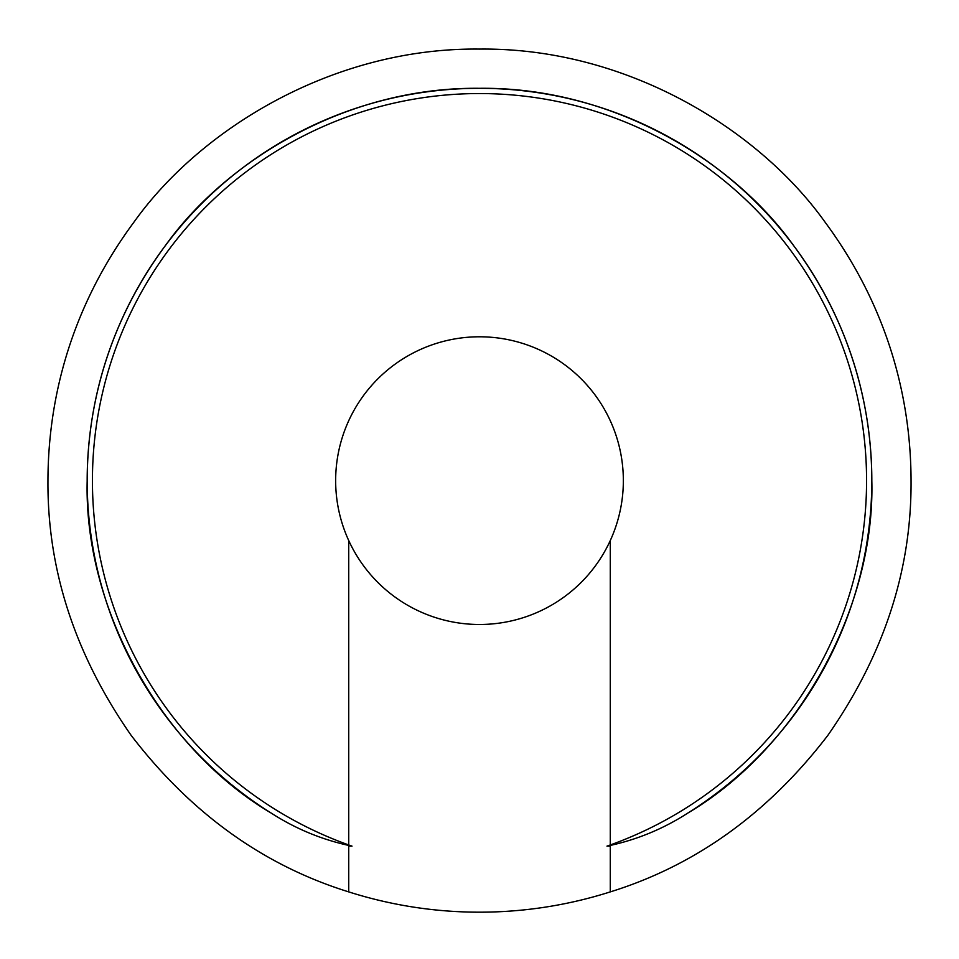 <?xml version="1.0" encoding="UTF-8"?>
<svg xmlns="http://www.w3.org/2000/svg" width="959" height="959" viewBox="0 0 959 959"><rect width="100%" height="100%" fill="white"/><g stroke="black" fill="none" stroke-linecap="round" stroke-linejoin="round"><path stroke-width="1.44" d="M87.185 480.639C83.805 608.39 161.172 748.152 271.229 813.1A392.315 392.315 0 0 1 479.5 88.312A392.315 392.315 0 0 1 871.815 480.639C871.683 416.266 856.267 330.16 793.357 245.24C733.155 160.992 612.681 86.766 479.5 88.312C346.319 86.766 225.845 160.992 165.643 245.24C102.733 330.16 87.317 416.266 87.185 480.639A392.315 392.315 0 0 1 479.5 88.312A392.315 392.315 0 0 1 687.771 813.1C797.828 748.152 875.195 608.39 871.815 480.639A392.315 392.315 0 0 1 687.771 813.1C662.861 829.151 635.925 840.168 606.975 846.138A387.088 387.088 0 0 0 610.272 844.963L610.272 540.564A143.85 143.85 0 0 0 479.5 336.789A143.85 143.85 0 0 0 348.728 540.564A143.85 143.85 0 0 0 610.272 540.564M348.728 891.894C263.389 865.402 190.877 813.244 131.167 735.385C75.078 654.901 47.339 569.982 47.95 480.639C48.094 409.829 65.056 315.115 134.26 221.709C200.479 129.033 333.001 47.375 479.5 49.089C625.999 47.375 758.521 129.033 824.74 221.709C893.944 315.115 910.906 409.829 911.05 480.639C911.661 569.982 883.922 654.901 827.833 735.385C768.123 813.244 695.611 865.402 610.272 891.894A431.55 431.55 0 0 1 348.728 891.894L348.728 846.138L348.728 891.894M348.728 540.564L348.728 844.963A387.088 387.088 0 0 1 479.5 93.55A387.088 387.088 0 0 1 610.272 844.963M271.229 813.1C296.115 829.139 323.051 840.156 352.025 846.138A387.088 387.088 0 0 1 348.728 844.963M610.272 846.138L610.272 891.894L610.272 846.138L606.975 846.138M352.025 846.138L348.728 846.138"/></g></svg>
